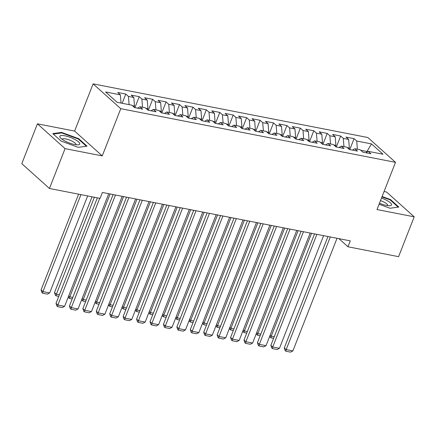 <?xml version="1.0" encoding="UTF-8"?>
<svg xmlns="http://www.w3.org/2000/svg" width="436" height="436" viewBox="0 0 436 436"><rect width="100%" height="100%" fill="white"/><g stroke="black" fill="none" stroke-linecap="round" stroke-linejoin="round"><path stroke-width="0.65" d="M37.414 123.819L65.062 148.632L102.258 155.897L74.611 131.083L37.414 123.819L21.8 163.664L49.448 188.477L100.073 198.364L102.389 192.461L350.277 240.874L347.961 246.776L398.586 256.668L414.2 216.823L386.552 192.009L384.072 191.524M74.611 131.083L93.113 83.865L367.859 137.525L395.507 162.339L120.767 108.678L93.113 83.865M366.404 152.458L371.499 143.902L356.73 141.019L354.076 138.637L346.015 137.062L348.669 139.444L343.301 138.392L340.647 136.01L332.592 134.441L335.24 136.822L329.872 135.77L327.218 133.389L319.163 131.819L321.812 134.195L316.443 133.149L313.789 130.767L305.734 129.192L308.383 131.574L303.015 130.528L300.36 128.146L292.305 126.571L294.959 128.952L289.586 127.901L286.932 125.524L278.877 123.949L281.531 126.331L276.157 125.279L273.503 122.898L265.448 121.328L268.102 123.71L262.728 122.658L260.074 120.276L252.019 118.701L254.673 121.083L249.299 120.036L246.651 117.655L238.59 116.08L241.244 118.461L235.871 117.415L233.222 115.033L225.161 113.458L227.815 115.84L222.442 114.788L219.793 112.412L211.733 110.837L214.387 113.218L209.018 112.166L206.364 109.785L198.304 108.215L200.958 110.591L195.59 109.545L192.935 107.163L184.88 105.588L187.529 107.97L182.161 106.924L179.507 104.542L171.452 102.967L174.1 105.349L168.732 104.302L166.078 101.92L158.023 100.345L160.671 102.727L155.303 101.675L152.649 99.294L144.594 97.724L147.248 100.106L141.874 99.054L139.22 96.672L131.165 95.103L133.819 97.479L128.446 96.432L125.791 94.051L117.736 92.476L120.391 94.857L121.034 103.065M371.499 143.902L383.004 154.23L368.235 151.346L365.913 152.753M120.391 94.857L105.616 91.974L117.126 102.302L131.895 105.185L134.55 107.567L142.61 109.142L139.956 106.76L145.324 107.806L147.978 110.188L156.034 111.763L153.385 109.382L158.753 110.433L161.407 112.815L169.462 114.385L166.814 112.003L172.182 113.055L174.836 115.436L182.891 117.006L180.237 114.63L185.611 115.676L188.265 118.058L196.32 119.633L193.666 117.251L199.039 118.298L201.694 120.679L209.749 122.254L207.095 119.873L212.468 120.925L215.122 123.301L223.178 124.876L220.523 122.494L225.897 123.546L228.551 125.928L236.606 127.497L233.952 125.116L239.326 126.168L241.975 128.549L250.035 130.124L247.381 127.743L252.755 128.789L255.403 131.171L263.464 132.746L260.81 130.364L266.178 131.41L268.832 133.792L276.893 135.367L274.239 132.985L279.607 134.037L282.261 136.414L290.322 137.989L287.667 135.607L293.036 136.659L295.69 139.04L303.745 140.61L301.096 138.234L306.464 139.28L309.119 141.662L317.174 143.237L314.525 140.855L319.893 141.902L322.547 144.283L330.602 145.858L327.948 143.477L333.322 144.523L335.976 146.905L344.031 148.48L341.377 146.098L346.751 147.15L349.405 149.532L357.46 151.101L354.806 148.72L360.18 149.771L362.834 152.153L370.889 153.723L368.235 151.346M134.075 107.136L134.495 106.068L132.43 105.665M128.446 96.432L129.094 104.64M133.819 97.479L134.495 106.068M147.499 109.763L147.924 108.689L145.858 108.286M141.874 99.054L142.523 107.261M147.248 100.106L147.924 108.689M139.956 106.76L137.634 108.172M160.928 112.384L161.353 111.311L159.287 110.908M155.303 101.675L155.946 109.883M160.671 102.727L161.353 111.311M153.385 109.382L151.063 110.793M174.356 115.006L174.776 113.932L172.716 113.529M168.732 104.302L169.375 112.504M174.1 105.349L174.776 113.932M166.814 112.003L164.492 113.415M187.785 117.627L188.205 116.559L186.139 116.156M182.161 106.924L182.804 115.131M187.529 107.97L188.205 116.559M180.237 114.63L177.921 116.036M201.214 120.254L201.634 119.181L199.568 118.777M195.59 109.545L196.233 117.753M200.958 110.591L201.634 119.181M193.666 117.251L191.35 118.657M214.643 122.876L215.062 121.802L212.997 121.399M209.018 112.166L209.662 120.374M214.387 113.218L215.062 121.802M207.095 119.873L204.773 121.284M228.072 125.497L228.491 124.424L226.426 124.02M222.442 114.788L223.09 122.996M227.815 115.84L228.491 124.424M220.523 122.494L218.202 123.906M241.5 128.119L241.92 127.045L239.855 126.642M235.871 117.415L236.519 125.617M241.244 118.461L241.92 127.045M233.952 125.116L231.63 126.527M254.929 130.74L255.349 129.672L253.283 129.269M249.299 120.036L249.948 128.244M254.673 121.083L255.349 129.672M247.381 127.743L245.059 129.149M268.358 133.367L268.778 132.293L266.712 131.89M262.728 122.658L263.377 130.865M268.102 123.71L268.778 132.293M260.81 130.364L258.488 131.776M281.787 135.988L282.206 134.915L280.141 134.511M276.157 125.279L276.805 133.487M281.531 126.331L282.206 134.915M274.239 132.985L271.917 134.397M295.21 138.61L295.635 137.536L293.57 137.133M289.586 127.901L290.234 136.108M294.959 128.952L295.635 137.536M287.667 135.607L285.346 137.018M308.639 141.231L309.064 140.158L306.998 139.754M303.015 130.528L303.658 138.735M308.383 131.574L309.064 140.158M301.096 138.234L298.774 139.64M322.068 143.858L322.487 142.785L320.427 142.381M316.443 133.149L317.086 141.357M321.812 134.195L322.487 142.785M314.525 140.855L312.203 142.261M335.497 146.48L335.916 145.406L333.851 145.003M329.872 135.77L330.515 143.978M335.24 136.822L335.916 145.406M327.948 143.477L325.632 144.888M348.925 149.101L349.345 148.027L347.279 147.624M343.301 138.392L343.944 146.6M348.669 139.444L349.345 148.027M341.377 146.098L339.061 147.51M367.319 151.902L366.801 151.439L360.708 150.246M356.73 141.019L357.373 149.221M354.806 148.72L352.484 150.131M65.062 148.632L49.448 188.477M395.507 162.339L377.004 209.558L414.2 216.823M102.258 155.897L120.767 108.678M338.914 238.656L347.961 246.776M379.091 204.239L390.035 208.245L398.831 207.04L390.503 199.563L382.121 196.494M87.026 146.142L78.698 138.67L61.58 132.402L52.783 133.607L61.111 141.079L78.229 147.346L87.026 146.142M354.076 138.637L349.776 149.603M340.647 136.01L336.347 146.981M327.218 133.389L322.918 144.354M313.789 130.767L309.489 141.733M300.36 128.146L296.066 139.111M286.932 125.524L282.637 136.49M273.503 122.898L269.208 133.868M260.074 120.276L255.779 131.241M246.651 117.655L242.351 128.62M233.222 115.033L228.922 125.999M219.793 112.412L215.493 123.377M206.364 109.785L202.064 120.756M192.935 107.163L188.635 118.129M179.507 104.542L175.207 115.507M166.078 101.92L161.778 112.886M152.649 99.294L148.354 110.264M139.22 96.672L134.926 107.638M125.791 94.051L122.173 103.288M390.307 200.07L390.503 199.563M78.502 139.171L78.698 138.67M61.351 132.98L61.58 132.402M337.028 238.29L292.888 350.915L286.174 349.607L284.305 347.928L285.122 350.544L285.869 351.22L286.174 349.607L330.314 236.977M327.965 236.519L284.305 347.928M292.888 350.915L290.567 352.135L285.869 351.22M270.129 335.208L271.225 336.194L311.544 233.309M273.612 338.331L270.925 337.802L271.225 336.194L274.217 336.777M270.925 337.802L270.173 337.132L269.824 335.998M323.599 235.663L279.46 348.293L272.745 346.985L270.876 345.307L271.693 347.923L272.44 348.593L272.745 346.985L316.885 234.355M314.536 233.898L270.876 345.307M279.46 348.293L277.138 349.514L272.44 348.593M310.17 233.042L266.031 345.672L259.316 344.358L257.447 342.685L258.265 345.301L259.011 345.971L259.316 344.358L303.456 231.734M301.107 231.271L257.447 342.685M266.031 345.672L263.709 346.893L259.011 345.971M256.7 332.586L257.801 333.567L298.115 230.688M260.183 335.709L257.496 335.18L257.801 333.567L260.793 334.156M257.496 335.18L256.744 334.51L256.395 333.377M243.277 329.965L244.373 330.946L284.692 228.066M246.754 333.082L244.067 332.559L244.373 330.946L247.365 331.529M244.067 332.559L243.321 331.889L242.966 330.755M379.489 203.22A10.671 2.79 21.4 0 0 389.893 205.721A10.671 2.79 21.4 0 0 386.727 200.364A10.671 2.79 21.4 0 0 381.511 198.053M387.626 205.623A7.308 1.908 21.4 0 0 387.713 205.476A7.308 1.908 21.4 0 0 384.421 202.331A7.308 1.908 21.4 0 0 380.503 200.631M381.958 196.914L390.116 199.895L398.172 207.127M64.659 140.872A10.671 2.79 21.4 0 0 78.088 144.828A10.671 2.79 21.4 0 0 74.921 139.466A10.671 2.79 21.4 0 0 63.285 135.558A10.671 2.79 21.4 0 0 60.533 137.945A10.671 2.79 21.4 0 0 64.659 140.872M75.82 144.725A7.308 1.908 21.4 0 0 75.908 144.583A7.308 1.908 21.4 0 0 72.616 141.433A7.308 1.908 21.4 0 0 62.299 139.248A7.308 1.908 21.4 0 0 62.266 139.411M53.312 134.081L61.721 132.925L78.311 139.002L86.366 146.229M296.742 230.421L252.602 343.05L245.888 341.737L244.018 340.058L244.836 342.68L245.582 343.35L245.888 341.737L290.027 229.107M287.684 228.649L244.018 340.058M252.602 343.05L250.286 344.266L245.582 343.35M283.313 227.799L239.173 340.429L232.459 339.115L230.59 337.437L231.407 340.058L232.154 340.729L232.459 339.115L276.598 226.486M274.255 226.028L230.59 337.437M239.173 340.429L236.857 341.644L232.154 340.729M229.848 327.338L230.944 328.324L271.263 225.445M233.325 330.461L230.639 329.938L230.944 328.324L233.936 328.908M230.639 329.938L229.892 329.267L229.538 328.134M216.42 324.716L217.515 325.703L257.834 222.823M219.897 327.839L217.21 327.316L217.515 325.703L220.507 326.286M217.21 327.316L216.463 326.64L216.109 325.507M269.884 225.172L225.744 337.802L219.03 336.494L217.166 334.815L217.978 337.431L218.725 338.102L219.03 336.494L263.17 223.864M260.826 223.406L217.166 334.815M225.744 337.802L223.428 339.023L218.725 338.102M202.991 322.095L204.086 323.081L244.405 220.196M206.468 325.218L203.781 324.689L204.086 323.081L207.078 323.665M203.781 324.689L203.034 324.019L202.68 322.885M256.455 222.551L212.316 335.18L205.601 333.867L203.737 332.194L204.549 334.81L205.296 335.48L205.601 333.867L249.741 221.243M247.397 220.785L203.737 332.194M212.316 335.18L209.999 336.401L205.296 335.48M189.562 319.474L190.657 320.455L230.976 217.575M193.039 322.591L190.352 322.068L190.657 320.455L193.649 321.043M190.352 322.068L189.606 321.397L189.251 320.264M243.026 219.929L198.887 332.559L192.178 331.246L190.309 329.572L191.121 332.188L191.873 332.859L192.178 331.246L236.312 218.616M233.969 218.158L190.309 329.572M198.887 332.559L196.571 333.774L191.873 332.859M176.133 316.852L177.229 317.833L217.548 214.953M179.61 319.97L176.923 319.446L177.229 317.833L180.221 318.416M176.923 319.446L176.177 318.776L175.822 317.642M229.598 217.308L185.464 329.938L178.749 328.624L176.88 326.946L177.692 329.567L178.444 330.237L178.749 328.624L222.883 215.994M220.54 215.537L176.88 326.946M185.464 329.938L183.142 331.153L178.444 330.237M162.704 314.225L163.8 315.212L204.119 212.332M166.187 317.348L163.495 316.825L163.8 315.212L166.792 315.795M163.495 316.825L162.748 316.155L162.394 315.015M216.169 214.686L172.035 327.311L165.32 326.003L163.451 324.324L164.268 326.946L165.015 327.616L165.32 326.003L209.46 213.373M207.111 212.915L163.451 324.324M172.035 327.311L169.713 328.531L165.015 327.616M149.275 311.604L150.371 312.59L190.69 209.711M152.758 314.727L150.066 314.198L150.371 312.59L153.363 313.173M150.066 314.198L149.319 313.528L148.965 312.394M202.745 212.06L158.606 324.689L151.892 323.381L150.022 321.703L150.84 324.319L151.586 324.989L151.892 323.381L196.031 210.752M193.682 210.294L150.022 321.703M158.606 324.689L156.284 325.91L151.586 324.989M135.847 308.982L136.942 309.963L177.261 207.084M139.329 312.105L136.637 311.577L136.942 309.963L139.934 310.552M136.637 311.577L135.89 310.906L135.536 309.773M189.317 209.438L145.177 322.068L138.463 320.754L136.593 319.081L137.411 321.697L138.157 322.368L138.463 320.754L182.602 208.13M180.253 207.672L136.593 319.081M145.177 322.068L142.855 323.289L138.157 322.368M122.418 306.361L123.513 307.342L163.832 204.462M125.9 309.478L123.208 308.955L123.513 307.342L126.505 307.925M123.208 308.955L122.462 308.285L122.113 307.151M175.888 206.817L131.748 319.446L125.034 318.133L123.165 316.46L123.982 319.076L124.729 319.746L125.034 318.133L169.173 205.503M166.825 205.045L123.165 316.46M131.748 319.446L129.427 320.662L124.729 319.746M108.989 303.739L110.09 304.72L150.404 201.841M112.472 306.857L109.785 306.334L110.09 304.72L113.082 305.304M109.785 306.334L109.033 305.663L108.684 304.53M162.459 204.195L118.32 316.825L111.605 315.511L109.736 313.833L110.553 316.454L111.3 317.125L111.605 315.511L155.745 202.882M153.396 202.424L109.736 313.833M118.32 316.825L115.998 318.04L111.3 317.125M95.566 301.113L96.661 302.099L136.98 199.219M99.043 304.235L96.356 303.712L96.661 302.099L99.653 302.682M96.356 303.712L95.609 303.042L95.255 301.903M149.03 201.574L104.891 314.198L98.176 312.89L96.307 311.211L97.124 313.827L97.871 314.503L98.176 312.89L142.316 200.26M139.972 199.802L96.307 311.211M104.891 314.198L102.574 315.419L97.871 314.503M82.137 298.491L83.232 299.478L123.552 196.592M85.614 301.614L82.927 301.085L83.232 299.478L86.224 300.061M82.927 301.085L82.181 300.415L81.826 299.281M135.601 198.947L91.462 311.577L84.748 310.269L82.878 308.59L83.696 311.206L84.442 311.876L84.748 310.269L128.887 197.639M126.544 197.181L82.878 308.59M91.462 311.577L89.146 312.797L84.442 311.876M68.708 295.87L69.804 296.851L110.123 193.971M72.185 298.992L69.498 298.464L69.804 296.851L72.796 297.439M69.498 298.464L68.752 297.793L68.398 296.66M122.173 196.325L78.033 308.955L71.319 307.642L69.455 305.968L70.267 308.584L71.014 309.255L71.319 307.642L115.458 195.017M113.115 194.554L69.455 305.968M78.033 308.955L75.717 310.176L71.014 309.255M92.034 196.794L54.505 292.556L56.375 294.229L94.378 197.252M58.756 296.366L56.07 295.842L56.375 294.229L59.367 294.812M56.07 295.842L55.323 295.172L54.505 292.556M108.744 193.704L64.604 306.334L57.89 305.02L56.026 303.342L56.838 305.963L57.585 306.633L57.89 305.02L99.719 198.293M97.37 197.835L56.026 303.342M64.604 306.334L62.288 307.549L57.585 306.633M78.605 194.173L41.077 289.929L42.946 291.608L80.949 194.63M87.663 195.938L49.66 292.921L47.339 294.137L42.641 293.221L41.894 292.551L41.077 289.929M42.641 293.221L42.946 291.608L49.66 292.921"/></g></svg>
